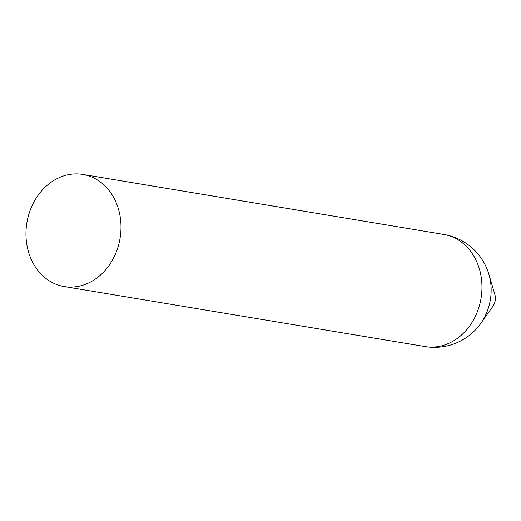 <?xml version="1.0" encoding="UTF-8"?>
<svg xmlns="http://www.w3.org/2000/svg" width="521" height="521" viewBox="0 0 521 521"><rect width="100%" height="100%" fill="white"/><g stroke="black" fill="none" stroke-linecap="round" stroke-linejoin="round"><path stroke-width="0.78" d="M493.087 306.042A14.21 14.21 0 0 0 494.95 294.782A12.23 10.166 99.4 0 1 494.95 294.782A12.23 10.166 99.4 0 1 493.094 306.029A12.23 10.166 99.4 0 1 493.074 306.061L479.6 325.013A49.502 41.152 99.4 0 0 488.34 272.49A56.828 56.828 0 0 0 443.768 234.457A56.828 47.242 99.4 0 1 481.397 278.448A56.828 47.242 99.4 0 1 457.516 338.253A56.828 47.242 99.4 0 1 425.116 346.576A56.828 56.828 0 0 0 479.6 325.013M31.937 260.884A56.828 47.242 99.4 0 1 35.102 199.921A56.828 47.242 99.4 0 1 82.806 174.424A56.828 47.242 99.4 0 1 120.084 238.234A56.828 47.242 99.4 0 1 64.161 286.543A56.828 47.242 99.4 0 1 31.937 260.884M64.161 286.543L425.116 346.576M82.806 174.424L443.768 234.457M488.34 272.49L494.95 294.782"/></g></svg>

